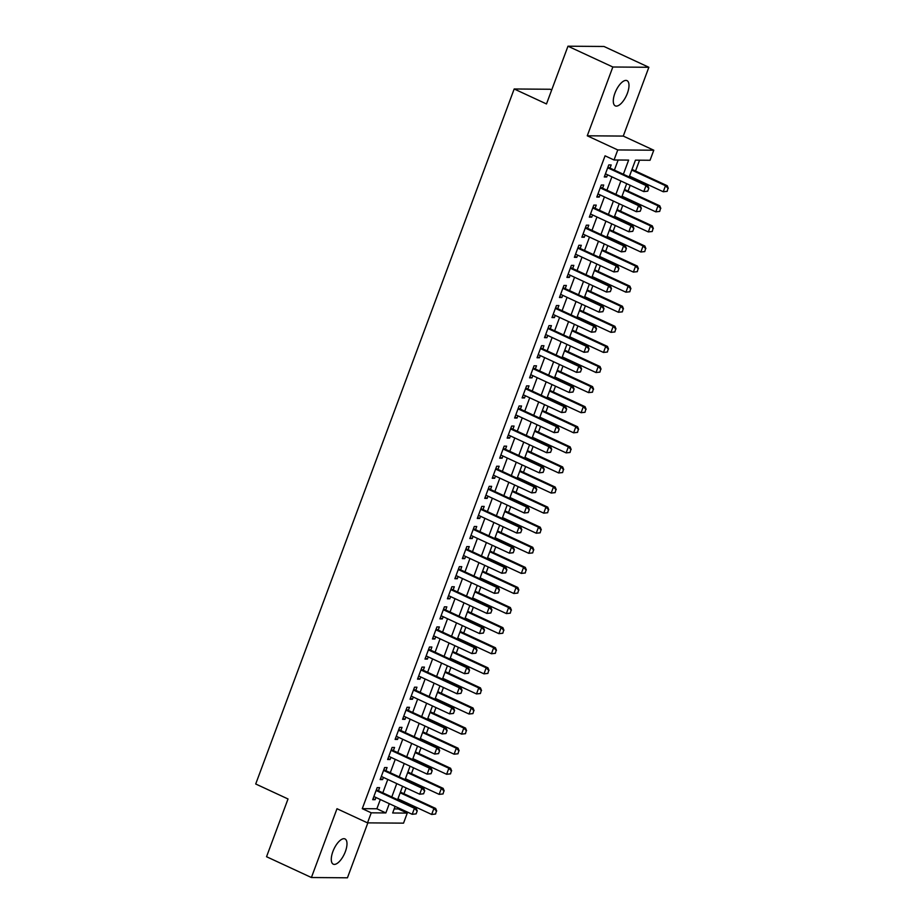 <?xml version="1.0" encoding="UTF-8"?>
<svg xmlns="http://www.w3.org/2000/svg" width="924" height="924" viewBox="0 0 924 924"><rect width="100%" height="100%" fill="white"/><g stroke="black" fill="none" stroke-linecap="round" stroke-linejoin="round"><path stroke-width="1.39" d="M345.368 851.593A13.918 5.775 114.9 0 0 344.987 838.923A13.918 5.775 114.9 0 0 332.906 851.501A13.918 5.775 114.9 0 0 333.275 864.171A13.918 5.775 114.9 0 0 345.368 851.593M627.373 93.301A13.918 5.775 114.9 0 0 626.992 80.631A13.918 5.775 114.9 0 0 614.91 93.209A13.918 5.775 114.9 0 0 615.292 105.879A13.918 5.775 114.9 0 0 627.373 93.301M394.178 808.904L398.29 808.939L407.265 813.097L403.534 823.145L367.509 822.868L371.24 812.82L385.851 812.935L389.293 803.684M551.697 89.951L550.207 89.258L514.183 88.981L255.705 783.991L288.022 798.971L266.539 856.721L311.411 877.523L347.436 877.8L367.856 822.868M514.183 88.981L546.488 103.95L567.971 46.2L603.984 46.477L648.856 67.279L612.843 67.002L587.26 135.793L617.763 149.942L653.788 150.219L650.046 160.268L635.446 160.152L629.198 176.969M587.26 135.793L623.273 136.082L648.856 67.279M623.273 136.082L653.788 150.219M398.29 808.939L398.637 808.015M401.132 801.304L401.443 800.45M403.938 793.739L406.11 787.929M408.604 781.219L408.916 780.364M411.411 773.654L413.571 767.844M416.066 761.133L416.389 760.267M418.884 753.568L421.044 747.759M423.538 741.048L423.862 740.182M426.357 733.471L428.517 727.662M431.011 720.963L431.335 720.096M433.83 713.386L435.989 707.576M438.484 700.866L438.796 700.011M441.291 693.3L443.451 687.491M445.946 680.78L446.269 679.925M448.764 673.215L450.924 667.405M453.418 660.695L453.742 659.84M456.237 653.129L458.396 647.32M460.891 640.609L461.215 639.743M463.709 633.044L465.869 627.234M468.364 620.524L468.687 619.658M471.182 612.959L473.342 607.137M475.837 600.438L476.149 599.572M478.644 592.861L480.803 587.052M483.298 580.353L483.622 579.487M486.116 572.776L488.276 566.966M490.771 560.256L491.094 559.401M493.589 552.691L495.749 546.881M498.244 540.17L498.567 539.316M501.062 532.605L503.222 526.796M505.717 520.085L506.029 519.219M508.523 512.52L510.695 506.71M513.19 500L513.501 499.133M515.996 492.434L518.156 486.613M520.651 479.914L520.974 479.048M523.469 472.337L525.629 466.528M528.124 459.829L528.447 458.962M530.942 452.252L533.102 446.442M535.597 439.732L535.92 438.877M538.415 432.166L540.575 426.357M543.069 419.646L543.381 418.791M545.876 412.081L548.036 406.271M550.531 399.561L550.854 398.706M553.349 391.995L555.509 386.186M558.004 379.475L558.327 378.609M560.822 371.91L562.982 366.1M565.476 359.39L565.8 358.524M568.295 351.825L570.454 346.003M572.949 339.304L573.273 338.438M575.768 331.728L577.927 325.918M580.422 319.207L580.734 318.353M583.229 311.642L585.389 305.832M587.883 299.122L588.207 298.267M590.702 291.557L592.861 285.747M595.356 279.036L595.68 278.182M598.174 271.471L600.334 265.662M602.829 258.951L603.153 258.085M605.647 251.386L607.807 245.576M610.302 238.866L610.614 237.999M613.109 231.3L615.28 225.479M617.775 218.78L618.087 217.914M620.582 211.203L622.741 205.394M625.236 198.695L625.56 197.828M628.054 191.118L630.214 185.308M632.709 178.598L633.032 177.743M635.527 171.032L639.558 160.187M567.971 46.2L612.843 67.002M378.436 790.794L379.602 787.641L377.177 787.629L372.695 799.676L375.121 799.699L375.941 797.493M385.909 770.697L387.075 767.555L384.638 767.532L380.157 779.59L382.594 779.613L383.414 777.407M393.381 750.611L394.548 747.47L392.111 747.447L387.63 759.505L390.067 759.516L390.887 757.322M400.843 730.526L402.021 727.384L399.584 727.361L395.102 739.419L397.539 739.431L398.348 737.236M408.316 710.441L409.482 707.299L407.057 707.276L402.575 719.322L405.001 719.346L405.821 717.151M415.788 690.355L416.955 687.202L414.529 687.19L410.037 699.237L412.474 699.26L413.294 697.066M423.261 670.27L424.428 667.116L421.991 667.105L417.509 679.152L419.946 679.175L420.767 676.969M430.734 650.173L431.901 647.031L429.464 647.008L424.982 659.066L427.419 659.089L428.239 656.883M438.195 630.087L439.374 626.946L436.937 626.922L432.455 638.981L434.892 638.992L435.701 636.798M445.668 610.002L446.835 606.86L444.409 606.837L439.928 618.895L442.353 618.907L443.173 616.712M453.141 589.916L454.308 586.775L451.871 586.752L447.389 598.81L449.826 598.821L450.646 596.627M460.614 569.831L461.781 566.678L459.344 566.666L454.862 578.713L457.299 578.736L458.119 576.541M468.075 549.745L469.253 546.592L466.816 546.581L462.335 558.627L464.772 558.65L465.581 556.444M475.548 529.66L476.726 526.507L474.289 526.495L469.808 538.542L472.233 538.565L473.053 536.359M483.021 509.563L484.188 506.421L481.762 506.398L477.281 518.456L479.706 518.48L480.526 516.273M490.494 489.477L491.66 486.336L489.223 486.313L484.742 498.371L487.179 498.382L487.999 496.188M497.967 469.392L499.133 466.25L496.696 466.227L492.215 478.286L494.652 478.297L495.472 476.103M505.428 449.307L506.606 446.165L504.169 446.142L499.688 458.188L502.125 458.212L502.933 456.017M512.901 429.221L514.067 426.068L511.642 426.056L507.161 438.103L509.586 438.126L510.406 435.92M520.374 409.136L521.54 405.983L519.115 405.971L514.622 418.018L517.059 418.041L517.879 415.835M527.847 389.039L529.013 385.897L526.576 385.874L522.095 397.932L524.532 397.955L525.352 395.749M535.319 368.953L536.486 365.812L534.049 365.788L529.567 377.847L532.005 377.858L532.825 375.664M542.781 348.868L543.959 345.726L541.522 345.703L537.04 357.761L539.477 357.773L540.286 355.578M550.254 328.782L551.42 325.641L548.995 325.618L544.513 337.664L546.939 337.687L547.759 335.493M557.726 308.697L558.893 305.544L556.456 305.532L551.975 317.579L554.412 317.602L555.232 315.407M565.199 288.611L566.366 285.458L563.929 285.447L559.447 297.493L561.884 297.516L562.704 295.31M572.661 268.514L573.839 265.373L571.402 265.361L566.92 277.408L569.357 277.431L570.166 275.225M580.133 248.429L581.312 245.287L578.874 245.264L574.393 257.322L576.819 257.334L577.639 255.14M587.606 228.344L588.773 225.202L586.347 225.179L581.866 237.237L584.291 237.249L585.111 235.054M595.079 208.258L596.246 205.116L593.809 205.093L589.327 217.152L591.764 217.163L592.584 214.969M602.552 188.173L603.719 185.031L601.281 185.008L596.8 197.055L599.237 197.078L600.057 194.883M623.365 174.266L628.632 160.095L614.033 159.991L605.058 155.821L362.266 808.662L376.877 808.777L380.318 799.526M382.813 792.815L387.78 779.44M390.274 772.73L395.253 759.343M397.747 752.644L402.725 739.258M405.22 732.559L410.198 719.172M412.693 712.462L417.66 699.087M420.154 692.376L425.132 679.001M427.627 672.291L432.605 658.916M435.1 652.205L440.078 638.819M442.573 632.12L447.551 618.734M450.046 612.034L455.012 598.648M457.507 591.938L462.485 578.563M464.98 571.852L469.958 558.477M472.453 551.767L477.431 538.392M479.926 531.681L484.904 518.306M487.398 511.596L492.365 498.209M494.86 491.51L499.838 478.124M502.333 471.425L507.311 458.038M509.805 451.328L514.784 437.953M517.278 431.242L522.256 417.867M524.74 411.157L529.718 397.782M532.212 391.071L537.191 377.685M539.685 370.986L544.663 357.6M547.158 350.901L552.136 337.514M554.631 330.804L559.597 317.429M562.092 310.718L567.07 297.343M569.565 290.633L574.543 277.258M577.038 270.547L582.016 257.172M584.511 250.462L589.489 237.075M591.984 230.376L596.95 216.99M599.445 210.279L604.423 196.904M606.918 190.194L611.896 176.819M614.391 170.108L618.144 160.014M610.013 168.087L611.191 164.934L608.754 164.922L604.273 176.969L606.71 176.992L607.518 174.786M367.509 822.868L336.994 808.719L311.411 877.523M362.266 808.662L371.24 812.82M614.033 159.991L617.763 149.942M395.114 806.386L392.665 812.993L407.265 813.097M626.703 183.68L621.725 197.055M619.23 203.765L614.252 217.152M611.757 223.851L606.779 237.237M604.284 243.936L599.306 257.322M596.812 264.033L591.845 277.408M589.35 284.118L584.372 297.493M581.877 304.204L576.899 317.579M574.405 324.289L569.427 337.676M566.932 344.375L561.965 357.761M559.47 364.46L554.492 377.847M551.998 384.557L547.02 397.932M544.525 404.643L539.547 418.018M537.052 424.728L532.074 438.103M529.579 444.814L524.613 458.188M522.118 464.899L517.14 478.286M514.645 484.984L509.667 498.371M507.172 505.07L502.194 518.456M499.699 525.167L494.721 538.542M492.226 545.252L487.26 558.627M484.765 565.338L479.787 578.713M477.292 585.423L472.314 598.81M469.819 605.509L464.841 618.895M462.347 625.594L457.38 638.981M454.885 645.691L449.907 659.066M447.412 665.777L442.434 679.152M439.94 685.862L434.961 699.237M432.467 705.948L427.489 719.322M424.994 726.033L420.027 739.419M417.533 746.118L412.554 759.505M410.06 766.215L405.082 779.59M402.587 786.301L397.609 799.676M391.788 796.973L396.754 783.598M399.249 776.888L404.227 763.513M406.722 756.802L411.7 743.416M414.195 736.717L419.173 723.33M421.667 716.631L426.634 703.245M429.129 696.534L434.107 683.159M436.602 676.449L441.58 663.074M444.074 656.363L449.052 642.989M451.547 636.278L456.525 622.891M459.02 616.192L463.987 602.806M466.481 596.107L471.459 582.721M473.954 576.01L478.932 562.635M481.427 555.925L486.405 542.55M488.9 535.839L493.878 522.464M496.373 515.754L501.339 502.379M503.834 495.668L508.812 482.282M511.307 475.583L516.285 462.196M518.78 455.497L523.758 442.111M526.253 435.4L531.219 422.025M533.714 415.315L538.692 401.94M541.187 395.229L546.165 381.855M548.66 375.144L553.638 361.758M556.133 355.059L561.111 341.672M563.605 334.973L568.572 321.587M571.067 314.876L576.045 301.501M578.539 294.791L583.518 281.416M586.012 274.705L590.99 261.33M593.485 254.62L598.463 241.245M600.958 234.534L605.925 221.148M608.419 214.449L613.397 201.062M615.892 194.352L620.87 180.977M376.877 808.777L385.851 812.935M604.619 176.022L606.71 176.992M597.158 196.107L599.237 197.078M589.685 216.204L591.764 217.163M582.212 236.29L584.291 237.249M574.74 256.375L576.819 257.334M567.267 276.461L569.357 277.431M559.805 296.546L561.884 297.516M552.333 316.632L554.412 317.602M544.86 336.729L546.939 337.687M537.387 356.814L539.477 357.773M529.914 376.9L532.005 377.858M522.453 396.985L524.532 397.955M514.98 417.071L517.059 418.041M507.507 437.156L509.586 438.126M500.034 457.241L502.125 458.212M492.573 477.338L494.652 478.297M485.1 497.424L487.179 498.382M477.627 517.509L479.706 518.48M470.154 537.595L472.233 538.565M462.681 557.68L464.772 558.65M455.22 577.766L457.299 578.736M447.747 597.863L449.826 598.821M440.274 617.948L442.353 618.907M432.802 638.034L434.892 638.992M425.329 658.119L427.419 659.089M417.867 678.204L419.946 679.175M410.395 698.29L412.474 699.26M402.922 718.387L405.001 719.346M395.449 738.472L397.539 739.431M387.988 758.558L390.067 759.516M380.515 778.643L382.594 779.613M373.042 798.729L375.121 799.699M647.701 191.187L648.821 188.173L647.701 191.187L643.785 191.603L605.439 173.828M607.68 167.798L646.026 185.574L647.782 185.585L648.821 188.173M607.946 167.082A2.171 1.94 -89.6 0 0 608.292 167.279L647.782 185.585M647.412 191.176L643.785 191.603L646.026 185.574L648.533 188.161M667.174 191.337L667.994 188.323L667.174 191.337L663.259 191.753L665.499 185.724L631.75 170.085M667.994 188.323L665.499 185.724L667.244 185.736L632.004 169.404M629.51 176.114L663.259 191.753L666.874 191.326M668.295 188.323L667.244 185.736M640.228 211.273L641.348 208.258L640.228 211.273L636.313 211.688L597.967 193.913M600.207 187.884L638.553 205.659L640.309 205.671L641.348 208.258M600.485 187.168A2.171 1.94 -89.6 0 0 600.819 187.376L640.309 205.671M639.939 211.261L636.313 211.688L638.553 205.659L641.06 208.258M632.755 231.358L633.876 228.344L632.755 231.358L628.84 231.774L590.505 213.998M592.746 207.969L631.08 225.745L632.836 225.756L633.876 228.344M593.012 207.253A2.171 1.94 -89.6 0 0 593.347 207.461L632.836 225.756M632.466 231.358L628.84 231.774L631.08 225.745L633.587 228.344M625.294 251.444L626.414 248.429L625.294 251.444L621.367 251.859L583.032 234.084M585.273 228.066L623.619 245.83L625.363 245.853L626.414 248.429M585.539 227.339A2.171 1.94 -89.6 0 0 585.874 227.547L625.363 245.853M624.994 251.444L621.367 251.859L623.619 245.83L626.114 248.429M617.821 271.529L618.941 268.514L617.821 271.529L613.906 271.945L575.56 254.169M577.8 248.152L616.146 265.927L617.89 265.939L618.941 268.514M578.066 247.424A2.171 1.94 -89.6 0 0 578.412 247.632L617.89 265.939M617.521 271.529L613.906 271.945L616.146 265.927L618.641 268.514M659.701 211.423L660.533 208.408L659.701 211.423L655.786 211.839L658.027 205.809L624.289 190.171M660.533 208.408L658.027 205.809L659.782 205.821L624.543 189.489M622.048 196.2L655.786 211.839L659.401 211.423M660.822 208.408L659.782 205.821M652.229 231.508L653.06 228.494L652.229 231.508L648.313 231.924L650.554 225.895L616.816 210.256M653.06 228.494L650.554 225.895L652.309 225.906L617.07 209.575M614.576 216.285L648.313 231.924L651.94 231.508M653.349 228.494L652.309 225.906M644.756 251.594L645.587 248.579L644.756 251.594L640.84 252.009L643.081 245.98L609.343 230.342M645.587 248.579L643.081 245.98L644.837 246.003L609.597 229.66M607.103 236.371L640.84 252.009L644.467 251.594M645.876 248.579L644.837 246.003M637.283 271.679L638.114 268.665L637.283 271.679L633.367 272.095L635.608 266.077L601.87 250.439M638.114 268.665L635.608 266.077L637.364 266.089L602.125 249.757M599.63 256.456L633.367 272.095L636.994 271.679M638.403 268.665L637.364 266.089M610.348 291.614L611.469 288.6L610.348 291.614L606.433 292.03L568.087 274.266M570.327 268.237L608.673 286.013L610.429 286.024L611.469 288.6M570.593 267.521A2.171 1.94 -89.6 0 0 570.94 267.717L610.429 286.024M610.059 291.614L606.433 292.03L608.673 286.013L611.18 288.6M629.822 291.765L630.642 288.75L629.822 291.765L625.906 292.192L628.147 286.163L594.398 270.524M630.642 288.75L628.147 286.163L629.891 286.174L594.652 269.843M592.157 276.542L625.906 292.192L629.521 291.765M630.942 288.762L629.891 286.174M602.875 311.7L603.996 308.697L602.875 311.7L598.96 312.127L560.614 294.352M562.855 288.323L601.201 306.098L602.956 306.11L603.996 308.697M563.132 287.607A2.171 1.94 -89.6 0 0 563.467 287.803L602.956 306.11M602.587 311.7L598.96 312.127L601.201 306.098L603.707 308.685M622.349 311.862L623.18 308.835L622.349 311.862L618.433 312.277L620.674 306.248L586.936 290.61M623.18 308.835L620.674 306.248L622.429 306.26L587.19 289.928M584.696 296.639L618.433 312.277L622.06 311.85M623.469 308.847L622.429 306.26M595.403 331.797L596.523 328.782L595.403 331.797L591.487 332.213L553.153 314.437M555.393 308.408L593.728 326.184L595.483 326.195L596.523 328.782M555.659 307.692A2.171 1.94 -89.6 0 0 555.994 307.888L595.483 326.195M595.114 331.785L591.487 332.213L593.728 326.184L596.234 328.782M614.876 331.947L615.707 328.932L614.876 331.947L610.96 332.363L613.201 326.334L579.463 310.695M615.707 328.932L613.201 326.334L614.957 326.345L579.718 310.014M577.223 316.724L610.96 332.363L614.587 331.947M615.996 328.932L614.957 326.345M587.941 351.882L589.062 348.868L587.941 351.882L584.026 352.298L545.68 334.523M547.92 328.494L586.266 346.269L588.011 346.281L589.062 348.868M548.186 327.777A2.171 1.94 -89.6 0 0 548.533 327.985L588.011 346.281M587.641 351.882L584.026 352.298L586.266 346.269L588.761 348.868M607.403 352.032L608.235 349.018L607.403 352.032L603.488 352.448L605.728 346.419L571.991 330.78M608.235 349.018L605.728 346.419L607.484 346.431L572.245 330.099M569.75 336.81L603.488 352.448L607.114 352.032M608.523 349.018L607.484 346.431M580.468 371.968L581.589 368.953L580.468 371.968L576.553 372.384L538.207 354.608M540.448 348.591L578.794 366.354L580.549 366.366L581.589 368.953M540.713 347.863A2.171 1.94 -89.6 0 0 541.06 348.071L580.549 366.366M580.168 371.968L576.553 372.384L578.794 366.354L581.3 368.953M599.93 372.118L600.762 369.103L599.93 372.118L596.015 372.534L598.255 366.505L564.518 350.866M600.762 369.103L598.255 366.505L600.011 366.528L564.772 350.184M562.277 356.895L596.015 372.534L599.641 372.118M601.062 369.103L600.011 366.528M572.995 392.053L574.116 389.039L572.995 392.053L569.08 392.469L530.734 374.694M532.975 368.676L571.321 386.44L573.076 386.463L574.116 389.039M533.252 367.948A2.171 1.94 -89.6 0 0 533.587 368.156L573.076 386.463M572.707 392.053L569.08 392.469L571.321 386.44L573.827 389.039M592.469 392.203L593.289 389.189L592.469 392.203L588.553 392.619L590.794 386.602L557.057 370.951M593.289 389.189L590.794 386.602L592.538 386.613L557.299 370.281M554.804 376.98L588.553 392.619L592.169 392.203M593.589 389.189L592.538 386.613M565.523 412.139L566.643 409.124L565.523 412.139L561.607 412.554L523.273 394.791M525.513 388.761L563.848 406.537L565.604 406.548L566.643 409.124M525.779 388.034A2.171 1.94 -89.6 0 0 526.114 388.242L565.604 406.548M565.234 412.139L561.607 412.554L563.848 406.537L566.354 409.124M584.996 412.289L585.828 409.274L584.996 412.289L581.081 412.705L583.321 406.687L549.584 391.048M585.828 409.274L583.321 406.687L585.077 406.699L549.838 390.367M547.343 397.066L581.081 412.705L584.707 412.289M586.116 409.274L585.077 406.699M558.05 432.224L559.17 429.221L558.05 432.224L554.134 432.651L515.8 414.876M518.041 408.847L556.375 426.622L558.131 426.634L559.17 429.221M518.306 408.131A2.171 1.94 -89.6 0 0 518.641 408.327L558.131 426.634M557.761 432.224L554.134 432.651L556.375 426.622L558.881 429.21M577.523 432.386L578.355 429.36L577.523 432.386L573.608 432.802L575.848 426.773L542.111 411.134M578.355 429.36L575.848 426.773L577.604 426.784L542.365 410.452M539.87 417.163L573.608 432.802L577.234 432.374M578.643 429.371L577.604 426.784M550.588 452.321L551.709 449.307L550.588 452.321L546.673 452.737L508.327 434.961M510.568 428.932L548.914 446.708L550.658 446.719L551.709 449.307M510.833 428.216A2.171 1.94 -89.6 0 0 511.18 428.413L550.658 446.719M550.288 452.31L546.673 452.737L548.914 446.708L551.409 449.295M570.05 452.471L570.882 449.457L570.05 452.471L566.135 452.887L568.375 446.858L534.638 431.219M570.882 449.457L568.375 446.858L570.131 446.869L534.892 430.538M532.397 437.248L566.135 452.887L569.762 452.46M571.171 449.457L570.131 446.869M543.116 472.407L544.236 469.392L543.116 472.407L539.2 472.822L500.854 455.047M503.095 449.018L541.441 466.793L543.197 466.805L544.236 469.392M503.361 448.302A2.171 1.94 -89.6 0 0 503.707 448.51L543.197 466.805M542.827 472.407L539.2 472.822L541.441 466.793L543.947 469.392M562.589 472.557L563.409 469.542L562.589 472.557L558.673 472.973L560.914 466.943L527.165 451.305M563.409 469.542L560.914 466.943L562.658 466.955L527.419 450.623M524.924 457.334L558.673 472.973L562.289 472.557M563.709 469.542L562.658 466.955M535.643 492.492L536.763 489.477L535.643 492.492L531.727 492.908L493.381 475.132M495.622 469.103L533.968 486.879L535.724 486.89L536.763 489.477M495.899 468.387A2.171 1.94 -89.6 0 0 496.234 468.595L535.724 486.89M535.354 492.492L531.727 492.908L533.968 486.879L536.474 489.477M555.116 492.642L555.936 489.628L555.116 492.642L551.201 493.058L553.441 487.029L519.704 471.39M555.936 489.628L553.441 487.029L555.185 487.052L519.958 470.709M517.463 477.419L551.201 493.058L554.816 492.642M556.236 489.628L555.185 487.052M528.17 512.577L529.29 509.563L528.17 512.577L524.255 512.993L485.92 495.218M488.161 489.2L526.495 506.964L528.251 506.987L529.29 509.563M488.426 488.473A2.171 1.94 -89.6 0 0 488.761 488.681L528.251 506.987M527.881 512.577L524.255 512.993L526.495 506.964L529.002 509.563M547.643 512.728L548.475 509.713L547.643 512.728L543.728 513.143L545.968 507.114L512.231 491.476M548.475 509.713L545.968 507.114L547.724 507.137L512.485 490.794M509.99 497.505L543.728 513.143L547.355 512.728M548.764 509.713L547.724 507.137M520.697 532.663L521.829 529.648L520.697 532.663L516.782 533.079L478.447 515.315M480.688 509.286L519.022 527.061L520.778 527.073L521.829 529.648M480.954 508.558A2.171 1.94 -89.6 0 0 481.288 508.766L520.778 527.073M520.408 532.663L516.782 533.079L519.022 527.061L521.529 529.648M540.17 532.813L541.002 529.798L540.17 532.813L536.255 533.229L538.496 527.211L504.758 511.573M541.002 529.798L538.496 527.211L540.251 527.223L505.012 510.891M502.517 517.59L536.255 533.229L539.882 532.813M541.291 529.798L540.251 527.223M513.236 552.748L514.356 549.734L513.236 552.748L509.32 553.164L470.974 535.4M473.215 529.371L511.561 547.147L513.305 547.158L514.356 549.734M473.481 528.655A2.171 1.94 -89.6 0 0 473.827 528.851L513.305 547.158M512.936 552.748L509.32 553.164L511.561 547.147L514.056 549.734M532.698 552.899L533.529 549.884L532.698 552.899L528.782 553.326L531.023 547.297L497.285 531.658M533.529 549.884L531.023 547.297L532.778 547.308L497.539 530.977M495.045 537.676L528.782 553.326L532.409 552.899M533.818 549.896L532.778 547.308M505.763 572.845L506.883 569.831L505.763 572.845L501.848 573.261L463.502 555.486M465.742 549.457L504.088 567.232L505.844 567.244L506.883 569.831M466.008 548.74A2.171 1.94 -89.6 0 0 466.354 548.937L505.844 567.244M505.474 572.834L501.848 573.261L504.088 567.232L506.595 569.819M525.236 572.995L526.056 569.981L525.236 572.995L521.321 573.411L523.562 567.382L489.812 551.744M526.056 569.981L523.562 567.382L525.306 567.394L490.067 551.062M487.572 557.773L521.321 573.411L524.936 572.984M526.357 569.981L525.306 567.394M498.29 592.931L499.41 589.916L498.29 592.931L494.375 593.347L456.029 575.571M458.269 569.542L496.615 587.317L498.371 587.329L499.41 589.916M458.547 568.826A2.171 1.94 -89.6 0 0 458.882 569.034L498.371 587.329M498.001 592.919L494.375 593.347L496.615 587.317L499.122 589.916M517.763 593.081L518.595 590.066L517.763 593.081L513.848 593.497L516.089 587.468L482.351 571.829M518.595 590.066L516.089 587.468L517.844 587.479L482.605 571.148M480.11 577.858L513.848 593.497L517.475 593.081M518.884 590.066L517.844 587.479M490.817 613.016L491.938 610.002L490.817 613.016L486.902 613.432L448.567 595.657M450.808 589.628L489.142 607.403L490.898 607.414L491.938 610.002M451.074 588.911A2.171 1.94 -89.6 0 0 451.409 589.119L490.898 607.414M490.529 613.016L486.902 613.432L489.142 607.403L491.649 610.002M510.291 613.166L511.122 610.152L510.291 613.166L506.375 613.582L508.616 607.553L474.878 591.914M511.122 610.152L508.616 607.553L510.371 607.565L475.132 591.233M472.638 597.944L506.375 613.582L510.002 613.166M511.411 610.152L510.371 607.565M483.356 633.102L484.476 630.087L483.356 633.102L479.441 633.518L441.094 615.742M443.335 609.725L481.681 627.488L483.425 627.511L484.476 630.087M443.601 608.997A2.171 1.94 -89.6 0 0 443.947 609.205L483.425 627.511M483.056 633.102L479.441 633.518L481.681 627.488L484.176 630.087M502.818 633.252L503.649 630.237L502.818 633.252L498.902 633.668L501.143 627.639L467.405 612M503.649 630.237L501.143 627.639L502.899 627.662L467.659 611.318M465.165 618.029L498.902 633.668L502.529 633.252M503.938 630.237L502.899 627.662M475.883 653.187L477.003 650.173L475.883 653.187L471.968 653.603L433.622 635.827M435.862 629.81L474.208 647.574L475.952 647.597L477.003 650.173M436.128 629.082A2.171 1.94 -89.6 0 0 436.474 629.29L475.952 647.597M475.583 653.187L471.968 653.603L474.208 647.574L476.703 650.173M495.345 653.337L496.176 650.323L495.345 653.337L491.429 653.753L493.67 647.736L459.933 632.097M496.176 650.323L493.67 647.736L495.426 647.747L460.187 631.415M457.692 638.114L491.429 653.753L495.056 653.337M496.465 650.323L495.426 647.747M468.41 673.273L469.531 670.258L468.41 673.273L464.495 673.688L426.149 655.924M428.389 649.895L466.736 667.671L468.491 667.682L469.531 670.258M428.667 649.168A2.171 1.94 -89.6 0 0 429.002 649.376L468.491 667.682M468.122 673.273L464.495 673.688L466.736 667.671L469.242 670.258M487.884 673.423L488.704 670.408L487.884 673.423L483.968 673.839L486.209 667.821L452.471 652.182M488.704 670.408L486.209 667.821L487.953 667.833L452.714 651.501M450.219 658.2L483.968 673.839L487.583 673.423M489.004 670.42L487.953 667.833M460.937 693.358L462.058 690.355L460.937 693.358L457.022 693.785L418.688 676.01M420.928 669.981L459.263 687.756L461.018 687.768L462.058 690.355M421.194 669.265A2.171 1.94 -89.6 0 0 421.529 669.461L461.018 687.768M460.649 693.358L457.022 693.785L459.263 687.756L461.769 690.344M480.411 693.52L481.242 690.494L480.411 693.52L476.495 693.936L478.736 687.906L444.998 672.268M481.242 690.494L478.736 687.906L480.492 687.918L445.252 671.586M442.758 678.297L476.495 693.936L480.122 693.508M481.531 690.505L480.492 687.918M453.465 713.455L454.585 710.441L453.465 713.455L449.549 713.871L411.215 696.095M413.455 690.066L451.79 707.842L453.545 707.853L454.585 710.441M413.721 689.35A2.171 1.94 -89.6 0 0 414.056 689.547L453.545 707.853M453.176 713.444L449.549 713.871L451.79 707.842L454.296 710.441M472.938 713.605L473.769 710.591L472.938 713.605L469.022 714.021L471.263 707.992L437.526 692.353M473.769 710.591L471.263 707.992L473.019 708.003L437.78 691.672M435.285 698.382L469.022 714.021L472.649 713.605M474.058 710.591L473.019 708.003M446.003 733.541L447.124 730.526L446.003 733.541L442.088 733.956L403.742 716.181M405.983 710.152L444.329 727.927L446.073 727.939L447.124 730.526M406.248 709.436A2.171 1.94 -89.6 0 0 406.595 709.644L446.073 727.939M445.703 733.541L442.088 733.956L444.329 727.927L446.823 730.526M465.465 733.691L466.297 730.676L465.465 733.691L461.55 734.106L463.79 728.077L430.053 712.439M466.297 730.676L463.79 728.077L465.546 728.089L430.307 711.757M427.812 718.468L461.55 734.106L465.176 733.691M466.585 730.676L465.546 728.089M438.53 753.626L439.651 750.611L438.53 753.626L434.615 754.042L396.269 736.266M398.51 730.249L436.856 748.013L438.611 748.024L439.651 750.611M398.775 729.521A2.171 1.94 -89.6 0 0 399.122 729.729L438.611 748.024M438.242 753.626L434.615 754.042L436.856 748.013L439.362 750.611M458.004 753.776L458.824 750.762L458.004 753.776L454.088 754.192L456.329 748.163L422.58 732.524M458.824 750.762L456.329 748.163L458.073 748.186L422.834 731.843M420.339 738.553L454.088 754.192L457.703 753.776M459.124 750.762L458.073 748.186M431.058 773.711L432.178 770.697L431.058 773.711L427.142 774.127L388.796 756.352M391.037 750.334L429.383 768.098L431.138 768.121L432.178 770.697M391.314 749.607A2.171 1.94 -89.6 0 0 391.649 749.814L431.138 768.121M430.769 773.711L427.142 774.127L429.383 768.098L431.889 770.697M450.531 773.862L451.351 770.847L450.531 773.862L446.615 774.277L448.856 768.26L415.119 752.61M451.351 770.847L448.856 768.26L450.6 768.271L415.373 751.928M412.878 758.639L446.615 774.277L450.231 773.862M451.651 770.847L450.6 768.271M423.585 793.797L424.705 790.782L423.585 793.797L419.669 794.213L381.335 776.449M383.576 770.42L421.91 788.195L423.666 788.207L424.705 790.782M383.841 769.692A2.171 1.94 -89.6 0 0 384.176 769.9L423.666 788.207M423.296 793.797L419.669 794.213L421.91 788.195L424.416 790.782M443.058 793.947L443.89 790.932L443.058 793.947L439.143 794.363L441.383 788.345L407.646 772.707M443.89 790.932L441.383 788.345L443.139 788.357L407.9 772.025M405.405 778.724L439.143 794.363L442.769 793.947M444.178 790.932L443.139 788.357M416.112 813.882L417.232 810.879L416.112 813.882L412.196 814.298L373.862 796.534M376.103 790.505L414.437 808.281L416.193 808.292L417.232 810.879M376.368 789.789A2.171 1.94 -89.6 0 0 376.703 789.985L416.193 808.292M415.823 813.882L412.196 814.298L414.437 808.281L416.943 810.868M435.585 814.032L436.417 811.018L435.585 814.032L431.67 814.46L433.91 808.431L400.173 792.792M436.417 811.018L433.91 808.431L435.666 808.442L400.427 792.111M397.932 798.821L431.67 814.46L435.296 814.032M436.706 811.029L435.666 808.442"/></g></svg>
